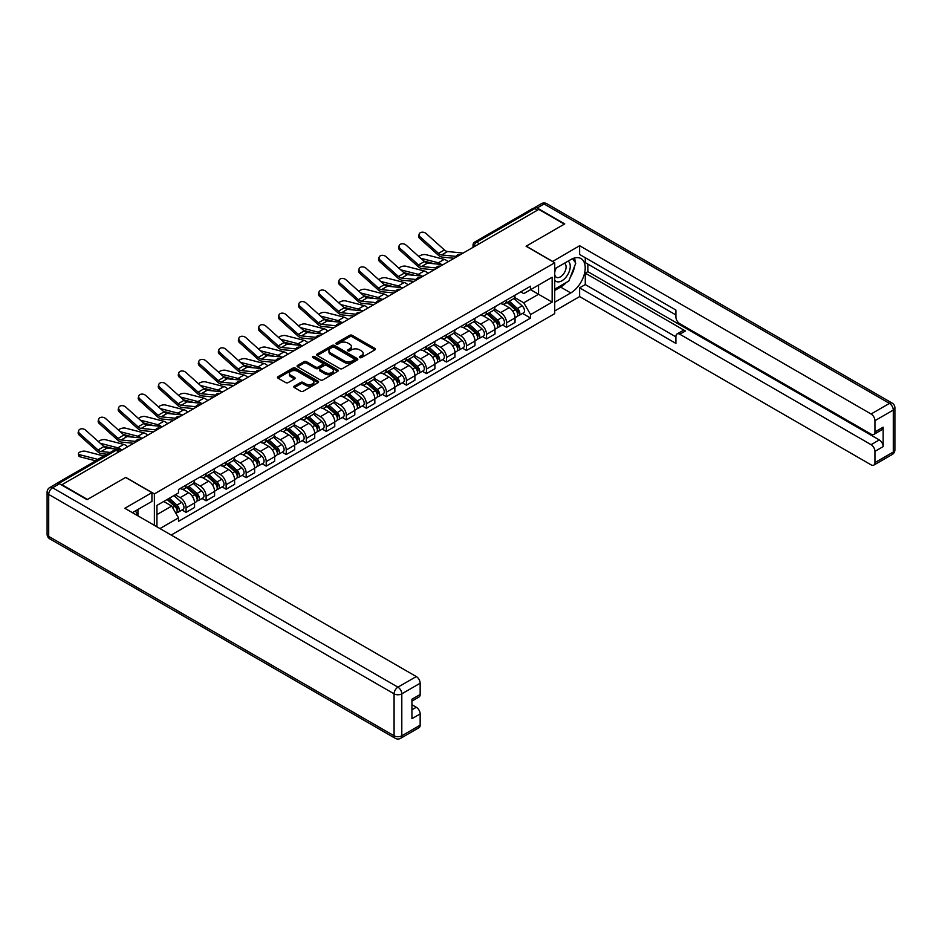<?xml version="1.0" encoding="UTF-8"?>
<svg xmlns="http://www.w3.org/2000/svg" width="942" height="942" viewBox="0 0 942 942"><rect width="100%" height="100%" fill="white"/><g stroke="black" fill="none" stroke-linecap="round" stroke-linejoin="round"><path stroke-width="1.41" d="M359.714 357.607A1.248 0.718 0 0 0 361.481 357.607L374.869 349.871A1.778 1.024 0 0 0 375.387 349.141A1.778 1.024 0 0 0 374.869 348.41L352.178 335.317A1.778 1.024 0 0 0 349.659 335.317L336.27 343.053A1.248 0.718 0 0 0 338.037 344.065L339.768 343.065A5.699 3.297 0 0 1 347.833 343.065L349.729 344.16A5.699 3.297 0 0 1 351.401 346.491A5.699 3.297 0 0 1 349.729 348.811L347.998 349.812A1.248 0.718 0 0 0 349.753 350.836L351.496 349.835A5.699 3.297 0 0 1 359.561 349.835L361.445 350.93A5.699 3.297 0 0 1 363.117 353.25A5.699 3.297 0 0 1 361.445 355.581L359.714 356.582A1.248 0.718 0 0 0 359.714 357.607L359.714 356.582M294.34 386.102A1.778 1.024 0 0 0 293.81 386.832A1.778 1.024 0 0 0 294.34 387.562L300.698 391.236A1.778 1.024 0 0 0 303.218 391.236L318.09 382.652A1.778 1.024 0 0 0 318.62 381.922A1.778 1.024 0 0 0 318.09 381.192L295.411 368.098A1.778 1.024 0 0 0 292.891 368.098L278.02 376.682A1.778 1.024 0 0 0 277.49 377.412A1.778 1.024 0 0 0 278.02 378.142L285.697 382.582A1.778 1.024 0 0 0 288.217 382.582L294.587 378.908A1.778 1.024 0 0 0 295.105 378.178A1.778 1.024 0 0 0 294.587 377.448L290.772 375.246A4.769 2.755 0 0 1 289.382 373.303A4.769 2.755 0 0 1 292.326 370.759A4.769 2.755 0 0 1 297.519 371.348L312.45 379.979A4.769 2.755 0 0 1 313.851 381.922A4.769 2.755 0 0 1 310.907 384.466A4.769 2.755 0 0 1 305.714 383.865L303.218 382.428A1.778 1.024 0 0 0 300.698 382.428L294.34 386.102L294.34 387.562M154.37 493.902L125.733 477.37L87.476 499.46L61.925 484.718L538.8 209.395L564.34 224.149L526.083 246.239L554.72 262.771L154.37 493.902L154.37 525.342M339.897 368.605A1.778 1.024 0 0 0 342.417 368.605L357.289 360.021A1.778 1.024 0 0 0 357.807 359.291A1.778 1.024 0 0 0 357.289 358.561L334.598 345.467A1.778 1.024 0 0 0 332.079 345.467L317.207 354.051A1.778 1.024 0 0 0 316.689 354.781A1.778 1.024 0 0 0 317.207 355.511L339.897 368.605M313.356 357.866A1.248 0.718 0 0 1 314.628 358.042L314.628 356.559L337.695 369.876A1.778 1.024 0 0 1 338.213 370.606A1.778 1.024 0 0 1 337.695 371.336L322.823 379.92A1.778 1.024 0 0 1 320.292 379.92L297.613 366.827L303.972 363.176L303.972 361.693L297.613 365.366A1.778 1.024 0 0 0 297.095 366.097A1.778 1.024 0 0 0 297.613 366.827L297.613 365.366M303.972 363.176A1.778 1.024 0 0 1 306.491 363.176L306.491 361.693A1.778 1.024 0 0 0 303.972 361.693M306.491 361.693L315.7 367.003A1.778 1.024 0 0 0 318.219 367.003L322.435 364.566A1.778 1.024 0 0 0 322.965 363.836A1.778 1.024 0 0 0 322.435 363.117L312.862 357.583A1.248 0.718 0 0 1 314.628 356.559M171.185 535.044L554.72 313.627L554.72 262.771M56.626 483.552A3.627 2.096 -120 0 0 56.12 483.717A3.627 2.096 -120 0 0 55.731 484.07M479.348 243.719L476.652 242.165A3.627 2.096 60 0 0 474.839 241.976L532.995 208.394A3.627 2.096 60 0 1 534.809 208.582L476.652 242.165A3.627 2.096 120 0 0 474.085 246.604L474.085 246.757M537.505 210.137L534.809 208.582M506.56 300.051A8.348 4.828 60 0 1 504.841 303.807L513.308 298.908A8.348 4.828 -120 0 0 515.038 295.164M494.538 309.047L500.661 312.579A8.348 4.828 60 0 1 506.572 322.812L515.038 317.925A8.348 4.828 -120 0 0 509.139 307.693L503.063 304.184M515.038 317.925L515.038 322.447L506.572 327.333L502.498 324.99M504.841 303.807A8.348 4.828 60 0 1 500.72 303.43M506.572 322.812L506.572 327.333M486.531 311.614A8.348 4.828 60 0 1 484.812 315.37L493.278 310.471A8.348 4.828 -120 0 0 495.009 306.727M482.469 336.553L486.531 338.896L495.009 334.01L495.009 329.488A8.348 4.828 -120 0 0 489.11 319.256L483.034 315.758M484.812 315.37A8.348 4.828 60 0 1 480.691 314.993M474.509 320.61L480.632 324.142A8.348 4.828 60 0 1 486.531 334.375L486.531 338.896M466.502 323.188A8.348 4.828 60 0 1 464.771 326.933L473.249 322.046A8.348 4.828 -120 0 0 474.98 318.29M462.44 348.116L466.502 350.459L474.98 345.573L474.98 341.051A8.348 4.828 -120 0 0 469.069 330.819L463.005 327.321M464.771 326.933A8.348 4.828 60 0 1 460.662 326.556M454.48 332.173L460.603 335.717A8.348 4.828 60 0 1 466.502 345.938L466.502 350.459M446.473 334.751A8.348 4.828 60 0 1 444.742 338.496L453.22 333.609A8.348 4.828 -120 0 0 454.951 329.853M442.41 359.679L446.473 362.034L454.951 357.136L454.951 352.614A8.348 4.828 -120 0 0 449.04 342.382L442.976 338.885M444.742 338.496A8.348 4.828 60 0 1 440.632 338.119M434.45 343.748L440.573 347.28A8.348 4.828 60 0 1 446.473 357.501L446.473 362.034M426.443 346.315A8.348 4.828 60 0 1 424.712 350.059L433.19 345.172A8.348 4.828 -120 0 0 434.921 341.416M422.381 371.242L426.443 373.597L434.921 368.699L434.921 364.177A8.348 4.828 -120 0 0 429.01 353.945L422.946 350.448M424.712 350.059A8.348 4.828 60 0 1 420.603 349.682M414.421 355.311L420.544 358.843A8.348 4.828 60 0 1 426.443 369.076L426.443 373.597M406.414 357.878A8.348 4.828 60 0 1 404.683 361.622L413.161 356.735A8.348 4.828 -120 0 0 414.892 352.979M402.352 382.817L406.414 385.16L414.892 380.262L414.892 375.74A8.348 4.828 -120 0 0 408.981 365.508L402.917 362.011M404.683 361.622A8.348 4.828 60 0 1 400.574 361.245M394.392 366.874L400.503 370.406A8.348 4.828 60 0 1 406.414 380.639L406.414 385.16M386.385 369.441A8.348 4.828 60 0 1 384.654 373.185L393.132 368.298A8.348 4.828 -120 0 0 394.863 364.554M382.322 394.38L386.385 396.723L394.863 391.825L394.863 387.303A8.348 4.828 -120 0 0 388.952 377.071L382.888 373.574M384.654 373.185A8.348 4.828 60 0 1 380.544 372.808M374.363 378.437L380.474 381.969A8.348 4.828 60 0 1 386.385 392.202L386.385 396.723M366.356 381.004A8.348 4.828 60 0 1 364.625 384.76L373.103 379.862A8.348 4.828 -120 0 0 374.834 376.117M362.293 405.943L366.356 408.286L374.834 403.388L374.834 398.866A8.348 4.828 -120 0 0 368.923 388.646L362.858 385.137M364.625 384.76A8.348 4.828 60 0 1 360.515 384.383M354.333 390L360.445 393.532A8.348 4.828 60 0 1 366.356 403.765L366.356 408.286M346.326 392.567A8.348 4.828 60 0 1 344.595 396.323L353.073 391.425A8.348 4.828 -120 0 0 354.804 387.68M342.264 417.506L346.326 419.849L354.804 414.963L354.804 410.441A8.348 4.828 -120 0 0 348.893 400.209L342.829 396.7M344.595 396.323A8.348 4.828 60 0 1 340.486 395.946M334.292 401.563L340.415 405.095A8.348 4.828 60 0 1 346.326 415.328L346.326 419.849M326.297 404.13A8.348 4.828 60 0 1 324.566 407.886L333.044 402.988A8.348 4.828 -120 0 0 334.763 399.243M322.235 429.069L326.297 431.412L334.763 426.526L334.763 422.004A8.348 4.828 -120 0 0 328.864 411.772L322.8 408.263M324.566 407.886A8.348 4.828 60 0 1 320.457 407.509M314.263 413.126L320.386 416.658A8.348 4.828 60 0 1 326.297 426.891L326.297 431.412M306.268 415.693A8.348 4.828 60 0 1 304.537 419.449L313.003 414.551A8.348 4.828 -120 0 0 314.734 410.806M302.205 440.632L306.268 442.976L314.734 438.089L314.734 433.567A8.348 4.828 -120 0 0 308.835 423.335L302.771 419.838M304.537 419.449A8.348 4.828 60 0 1 300.427 419.072M294.234 424.689L300.357 428.221A8.348 4.828 60 0 1 306.268 438.454L306.268 442.976M286.238 427.268A8.348 4.828 60 0 1 284.508 431.012L292.974 426.125A8.348 4.828 -120 0 0 294.705 422.369M282.176 452.195L286.238 454.539L294.705 449.652L294.705 445.13A8.348 4.828 -120 0 0 288.805 434.898L282.741 431.401M284.508 431.012A8.348 4.828 60 0 1 280.386 430.635M274.204 436.252L280.327 439.796A8.348 4.828 60 0 1 286.238 450.017L286.238 454.539M266.197 438.831A8.348 4.828 60 0 1 264.478 442.575L272.945 437.689A8.348 4.828 -120 0 0 274.675 433.932M262.135 463.758L266.209 466.113L274.675 461.215L274.675 456.693A8.348 4.828 -120 0 0 268.776 446.461L262.7 442.964M264.478 442.575A8.348 4.828 60 0 1 260.357 442.198M254.175 447.827L260.298 451.359A8.348 4.828 60 0 1 266.209 461.58L266.209 466.113M246.168 450.394A8.348 4.828 60 0 1 244.449 454.138L252.915 449.252A8.348 4.828 -120 0 0 254.646 445.495M242.106 475.321L246.168 477.676L254.646 472.778L254.646 468.256A8.348 4.828 -120 0 0 248.747 458.024L242.671 454.527M244.449 454.138A8.348 4.828 60 0 1 240.328 453.761M234.146 459.39L240.269 462.922A8.348 4.828 60 0 1 246.168 473.155L246.168 477.676M226.139 461.957A8.348 4.828 60 0 1 224.408 465.701L232.886 460.815A8.348 4.828 -120 0 0 234.617 457.058M222.076 486.896L226.139 489.239L234.617 484.341L234.617 479.819A8.348 4.828 -120 0 0 228.706 469.587L222.642 466.09M224.408 465.701A8.348 4.828 60 0 1 220.298 465.324M214.117 470.953L220.24 474.485A8.348 4.828 60 0 1 226.139 484.718L226.139 489.239M206.11 473.52A8.348 4.828 60 0 1 204.379 477.264L212.857 472.378A8.348 4.828 -120 0 0 214.588 468.633M202.047 498.459L206.11 500.803L214.588 495.904L214.588 491.383A8.348 4.828 -120 0 0 208.677 481.162L202.612 477.653M204.379 477.264A8.348 4.828 60 0 1 200.269 476.887M194.087 482.516L200.21 486.048A8.348 4.828 60 0 1 206.11 496.281L206.11 500.803M186.08 485.083A8.348 4.828 60 0 1 184.349 488.839L192.827 483.941A8.348 4.828 -120 0 0 194.558 480.196M182.018 510.022L186.08 512.366L194.558 507.467L194.558 502.946A8.348 4.828 -120 0 0 188.647 492.725L182.583 489.216M184.349 488.839A8.348 4.828 60 0 1 180.24 488.462M175.294 494.797L180.181 497.612A8.348 4.828 60 0 1 186.08 507.844L186.08 512.366M520.749 291.867L523.776 293.61L552.153 277.219L538.541 285.085L538.541 294.269L523.776 302.794L514.567 297.484M156.937 526.825L156.937 505.395L178.509 492.937L178.509 489.463L530.582 286.191L530.582 289.677L552.153 302.135L530.582 314.581L523.776 302.794M552.153 277.219L552.153 302.135M156.937 514.591L171.703 506.066L178.509 517.853L178.509 521.338L530.582 318.066L530.582 314.581M178.509 517.853L159.952 528.568M171.703 506.066L163.743 501.462M522.539 313.427L530.582 318.066M360.209 357.783L361.445 357.065A5.699 3.297 0 0 0 363.117 354.734L363.117 353.25M351.401 346.491L351.401 347.975A5.699 3.297 0 0 1 349.729 350.294L348.493 351.013M374.869 348.41L374.869 349.871L352.178 336.8A1.778 1.024 0 0 0 349.659 336.8L336.765 344.242M357.265 360.032L334.598 346.95A1.778 1.024 0 0 0 332.079 346.95L317.23 355.523M354.133 359.797A1.248 0.718 0 0 0 354.133 358.784L334.222 347.292A1.248 0.718 0 0 0 332.455 347.292L330.63 348.34A5.699 3.297 0 0 0 328.958 350.671A5.699 3.297 0 0 0 330.63 353.003L344.242 360.857A5.699 3.297 0 0 0 352.308 360.857L354.133 359.797L354.133 361.281A1.248 0.718 0 0 0 354.498 360.774L354.498 359.291M328.958 350.671L328.958 352.155A5.699 3.297 0 0 0 330.63 354.486L330.63 353.003M354.133 361.281L352.308 362.34A5.699 3.297 0 0 1 344.242 362.34L330.63 354.486M306.491 363.176L315.7 368.487A1.778 1.024 0 0 0 318.219 368.487L322.435 366.049A1.778 1.024 0 0 0 322.965 365.319L322.965 363.836M314.628 358.042L337.672 371.348M325.249 372.514A4.769 2.755 0 0 0 330.442 373.114A4.769 2.755 0 0 0 333.386 370.571A4.769 2.755 0 0 0 331.984 368.628L326.721 365.59A1.778 1.024 0 0 0 324.201 365.59L319.986 368.028A1.778 1.024 0 0 0 319.456 368.758A1.778 1.024 0 0 0 319.986 369.476L325.249 372.514L325.249 373.998A4.769 2.755 0 0 0 330.442 374.598A4.769 2.755 0 0 0 333.386 372.055L333.386 370.571M319.456 368.758L319.456 370.23A1.778 1.024 0 0 0 319.986 370.96L319.986 369.476M325.249 373.998L319.986 370.96M313.851 381.922L313.851 383.406A4.769 2.755 0 0 1 310.907 385.949A4.769 2.755 0 0 1 305.714 385.349L303.218 383.912A1.778 1.024 0 0 0 300.698 383.912L294.363 387.574M289.382 373.303L289.382 374.786A4.769 2.755 0 0 0 290.772 376.729L290.772 375.246M294.563 378.92L290.772 376.729M318.066 382.664L295.411 369.582A1.778 1.024 0 0 0 292.891 369.582L278.043 378.154M448.098 261.758A9.079 5.24 -120 0 0 444.247 259.38L425.949 254.67A4.18 1.684 -11.9 0 0 421.91 254.917A4.18 1.684 -11.9 0 0 419.002 256.695M507.149 302.476L515.309 309.753A4.545 2.626 60 0 1 516.734 316.771L515.038 317.748M507.361 302.665L511.2 304.878M507.973 301.993L517.052 310.095A2.178 1.26 60 0 1 517.735 313.474A2.178 1.26 60 0 1 517.535 313.545M509.328 301.216L517.488 308.493A4.545 2.626 60 0 1 518.912 315.511A4.545 2.626 60 0 1 517.547 315.664M513.885 298.484L522.115 305.82A4.545 2.626 60 0 1 523.54 312.85L518.912 315.511M434.439 263.784L423.888 261.075M441.421 264.466A9.079 5.24 -120 0 0 438.336 262.783L420.756 258.273M463.134 253.068L447.521 251.538A6.724 3.874 60 0 1 444.436 249.971L426.137 233.557A4.18 2.967 15.6 0 0 422.028 232.203A4.18 2.967 15.6 0 0 419.166 234.134A4.18 2.967 15.6 0 0 420.238 236.96L419.791 238.561A4.18 2.967 -164.4 0 1 418.719 235.735L419.166 234.134M456.034 256.365L441.621 254.952A6.724 3.874 60 0 1 438.525 253.386L420.238 236.96M454.15 258.261L442.257 257.095A9.079 5.24 60 0 1 438.089 254.988L419.791 238.561M428.068 273.321A9.079 5.24 -120 0 0 424.218 270.943L405.92 266.233A4.18 1.684 -11.9 0 0 401.881 266.48A4.18 1.684 -11.9 0 0 398.972 268.258M487.12 314.039L495.28 321.316A4.545 2.626 60 0 1 496.705 328.334L495.009 329.311M487.332 314.228L491.171 316.441M487.944 313.556L497.023 321.669A2.178 1.26 60 0 1 497.706 325.037A2.178 1.26 60 0 1 497.506 325.108M489.298 312.779L497.458 320.056A4.545 2.626 60 0 1 498.883 327.074A4.545 2.626 60 0 1 497.517 327.227M493.843 310.048L502.086 317.395A4.545 2.626 60 0 1 503.511 324.413L498.883 327.074M414.409 275.347L403.859 272.638M421.392 276.03A9.079 5.24 -120 0 0 418.307 274.358L400.727 269.836M408.039 284.884A9.079 5.24 -120 0 0 404.189 282.506L385.89 277.808A4.18 1.684 -11.9 0 0 381.851 278.055A4.18 1.684 -11.9 0 0 378.943 279.821M467.091 325.602L475.251 332.879A4.545 2.626 60 0 1 476.676 339.897L474.98 340.886M467.303 325.791L471.141 328.016M467.903 325.12L476.993 333.233A2.178 1.26 60 0 1 477.676 336.6A2.178 1.26 60 0 1 477.476 336.683M469.269 324.342L477.429 331.619A4.545 2.626 60 0 1 478.854 338.637A4.545 2.626 60 0 1 477.488 338.79M473.814 321.611L482.057 328.958A4.545 2.626 60 0 1 483.482 335.976L478.854 338.637M394.38 286.91L383.83 284.201M401.363 287.604A9.079 5.24 -120 0 0 398.278 285.921L380.698 281.399M552.53 261.511L579.624 245.721L871.091 413.997L889.448 403.388L544.064 203.978L537.128 207.982L564.729 223.925L526.213 246.156L552.53 261.358M554.72 268.847L570.77 259.58A20.43 11.799 120 0 1 580.978 258.567A20.43 11.799 120 0 1 584.111 274.934A20.43 11.799 120 0 1 570.77 292.938L554.72 302.205M554.72 310.954L579.624 296.577L579.624 287.828L675.92 343.418L675.92 336.459A5.452 3.144 -120 0 1 677.051 333.963A5.452 3.144 -120 0 1 679.783 334.233L871.091 444.683L879.31 439.938A5.452 3.144 60 0 1 883.16 446.614L883.16 427.185A5.452 3.144 60 0 1 882.03 429.682L873.811 434.427A5.452 3.144 -120 0 0 874.941 431.931L874.941 420.662A5.452 3.144 -120 0 0 871.091 413.997M587.843 264.101L587.843 271.661L585.276 273.145L585.276 284.566L579.624 287.828M585.276 257.731L585.276 262.618L675.92 314.958M873.811 434.427A5.452 3.144 -120 0 1 871.091 434.156L679.783 323.707A5.452 3.144 -120 0 1 675.92 317.03L675.92 310.059L579.624 254.47L579.624 245.721M579.624 296.577L871.091 464.842A5.452 3.144 -120 0 0 873.811 465.113A5.452 3.144 -120 0 0 874.941 462.628L874.941 451.359A5.452 3.144 -120 0 0 871.091 444.683M537.128 207.982A5.452 3.144 -120 0 0 534.397 207.711A5.452 3.144 -120 0 0 533.82 208.241M585.276 273.145L685.423 330.972L679.783 334.233M587.843 271.661L879.31 439.938M585.276 284.566L675.92 336.895M677.051 333.963L682.703 330.701A5.452 3.144 60 0 1 685.423 330.972M554.72 290.489L560.62 287.086A20.43 11.799 120 0 0 566.283 282.482M570.334 277.136A20.43 11.799 120 0 0 574.738 265.797M575.067 262.147A20.43 11.799 120 0 0 574.561 257.978M59.476 483.752L52.552 487.756A5.452 3.144 -120 0 0 49.82 487.485L56.756 483.482A5.452 3.144 60 0 1 59.476 483.752L87.088 499.684L125.604 477.453L151.933 492.642L151.933 501.391L133.693 511.918A20.43 11.799 120 0 0 132.469 512.695M151.933 492.642L124.839 508.291L416.305 676.568A5.452 3.144 60 0 1 420.156 683.233L420.156 694.501A5.452 3.144 60 0 1 419.025 696.998L411.937 701.095M137.932 514.391L137.932 509.469M411.937 709.773L416.305 707.254A5.452 3.144 60 0 1 420.156 713.93L420.156 725.199A5.452 3.144 60 0 1 419.025 727.683L400.668 738.293A5.452 3.144 -120 0 0 401.798 735.796L420.156 725.199M420.156 694.501L411.937 699.247L411.937 718.675L420.156 713.93M416.305 707.254L411.937 704.734M554.72 280.186A11.799 6.818 120 0 0 564.105 279.173A11.799 6.818 120 0 0 570.251 266.327A11.799 6.818 120 0 0 568.108 261.111M555.709 268.27A11.799 6.818 120 0 0 554.72 270.401M554.72 274.346A8.078 4.663 120 0 0 556.345 277.266A8.078 4.663 120 0 0 562.574 275.099A8.078 4.663 120 0 0 566.095 266.963A8.078 4.663 120 0 0 564.423 263.265A8.078 4.663 120 0 0 564.399 263.254M556.369 267.893A8.078 4.663 120 0 0 554.72 272.733M572.618 258.65L575.774 263.136L568.838 281.01L554.979 289.006M135.471 510.894L138.439 516.145M443.105 264.631L427.491 263.101A6.724 3.874 60 0 1 424.406 261.535L406.108 245.12A4.18 2.967 15.6 0 0 401.998 243.766A4.18 2.967 15.6 0 0 399.137 245.697A4.18 2.967 15.6 0 0 400.209 248.523L399.761 250.125A4.18 2.967 -164.4 0 1 398.69 247.299L399.137 245.697M436.005 267.928L421.592 266.515A6.724 3.874 60 0 1 418.495 264.949L400.209 248.523M434.109 269.824L422.228 268.658A9.079 5.24 60 0 1 418.048 266.551L399.761 250.125M423.076 276.206L407.462 274.664A6.724 3.874 60 0 1 404.377 273.098L386.079 256.683A4.18 2.967 15.6 0 0 381.969 255.329A4.18 2.967 15.6 0 0 379.108 257.272A4.18 2.967 15.6 0 0 380.179 260.098L379.732 261.688A4.18 2.967 -164.4 0 1 378.66 258.862L379.108 257.272M415.975 279.491L401.563 278.078A6.724 3.874 60 0 1 398.466 276.512L380.179 260.098M414.08 281.399L402.199 280.221A9.079 5.24 60 0 1 398.019 278.114L379.732 261.688M388.01 296.447A9.079 5.24 -120 0 0 384.159 294.069L365.861 289.371A4.18 1.684 -11.9 0 0 361.822 289.618A4.18 1.684 -11.9 0 0 358.914 291.384M447.05 337.165L455.222 344.442A4.545 2.626 60 0 1 456.646 351.472L454.951 352.449M447.273 337.354L451.112 339.579M447.874 336.694L456.964 344.796A2.178 1.26 60 0 1 457.647 348.163A2.178 1.26 60 0 1 457.447 348.246M449.24 335.905L457.4 343.182A4.545 2.626 60 0 1 458.825 350.212A4.545 2.626 60 0 1 457.459 350.353M453.785 333.174L462.027 340.521A4.545 2.626 60 0 1 463.452 347.539L458.825 350.212M374.351 298.473L363.789 295.764M381.333 299.167A9.079 5.24 -120 0 0 378.248 297.484L360.668 292.962M367.981 308.01A9.079 5.24 -120 0 0 364.13 305.632L345.832 300.934A4.18 1.684 -11.9 0 0 341.793 301.181A4.18 1.684 -11.9 0 0 338.885 302.947M427.02 348.728L435.192 356.017A4.545 2.626 60 0 1 436.617 363.035L434.921 364.012M427.244 348.917L431.083 351.142M427.845 348.257L436.935 356.359A2.178 1.26 60 0 1 437.618 359.726A2.178 1.26 60 0 1 437.418 359.809M429.211 347.468L437.371 354.757A4.545 2.626 60 0 1 438.795 361.775A4.545 2.626 60 0 1 437.429 361.916M433.756 344.737L441.986 352.084A4.545 2.626 60 0 1 443.411 359.102L438.795 361.775M354.322 310.048L343.759 307.327M361.304 310.73A9.079 5.24 -120 0 0 358.219 309.047L340.639 304.525M347.951 319.573A9.079 5.24 -120 0 0 344.101 317.195L325.802 312.497A4.18 1.684 -11.9 0 0 321.764 312.744A4.18 1.684 -11.9 0 0 318.855 314.51M406.991 360.291L415.151 367.58A4.545 2.626 60 0 1 416.576 374.598L414.892 375.575M407.215 360.492L411.053 362.705M407.815 359.82L416.906 367.922A2.178 1.26 60 0 1 417.589 371.289A2.178 1.26 60 0 1 417.388 371.372M409.181 359.032L417.341 366.32A4.545 2.626 60 0 1 418.766 373.338A4.545 2.626 60 0 1 417.388 373.479M413.726 356.3L421.957 363.647A4.545 2.626 60 0 1 423.382 370.665L418.766 373.338M334.292 321.611L323.73 318.891M341.275 322.294A9.079 5.24 -120 0 0 338.19 320.61L320.61 316.088M403.046 287.769L387.433 286.227A6.724 3.874 60 0 1 384.348 284.672L366.049 268.246A4.18 2.967 15.6 0 0 361.94 266.904A4.18 2.967 15.6 0 0 359.079 268.835A4.18 2.967 15.6 0 0 360.15 271.661L359.703 273.262A4.18 2.967 -164.4 0 1 358.631 270.436L359.079 268.835M395.946 291.054L381.534 289.641A6.724 3.874 60 0 1 378.437 288.075L360.15 271.661M394.05 292.962L382.169 291.796A9.079 5.24 60 0 1 377.989 289.677L359.703 273.262M383.017 299.332L367.404 297.802A6.724 3.874 60 0 1 364.318 296.235L346.02 279.809A4.18 2.967 15.6 0 0 341.911 278.467A4.18 2.967 15.6 0 0 339.049 280.398A4.18 2.967 15.6 0 0 340.109 283.224L339.673 284.825A4.18 2.967 -164.4 0 1 338.602 281.999L339.049 280.398M375.917 302.618L361.504 301.204A6.724 3.874 60 0 1 358.407 299.638L340.109 283.224M374.021 304.525L362.14 303.359A9.079 5.24 60 0 1 357.96 301.24L339.673 284.825M362.988 310.895L347.374 309.365A6.724 3.874 60 0 1 344.289 307.798L325.991 291.372A4.18 2.967 15.6 0 0 321.881 290.03A4.18 2.967 15.6 0 0 319.02 291.961A4.18 2.967 15.6 0 0 320.08 294.787L319.644 296.389A4.18 2.967 -164.4 0 1 318.573 293.563L319.02 291.961M355.888 314.181L341.463 312.768A6.724 3.874 60 0 1 338.378 311.201L320.08 294.787M353.992 316.088L342.111 314.922A9.079 5.24 60 0 1 337.931 312.803L319.644 296.389M327.922 331.137A9.079 5.24 -120 0 0 324.06 328.77L305.773 324.06A4.18 1.684 -11.9 0 0 301.734 324.307A4.18 1.684 -11.9 0 0 298.826 326.073M386.962 371.855L395.122 379.143A4.545 2.626 60 0 1 396.547 386.161L394.863 387.138M387.186 372.055L391.024 374.268M387.786 371.383L396.865 379.485A2.178 1.26 60 0 1 397.559 382.852A2.178 1.26 60 0 1 397.359 382.935M389.152 370.595L397.312 377.883A4.545 2.626 60 0 1 398.737 384.901A4.545 2.626 60 0 1 397.359 385.043M393.697 367.863L401.928 375.21A4.545 2.626 60 0 1 403.353 382.228L398.737 384.901M314.263 333.174L303.701 330.454M321.246 333.857A9.079 5.24 -120 0 0 318.16 332.173L300.58 327.651M342.959 322.458L327.345 320.928A6.724 3.874 60 0 1 324.26 319.362L305.962 302.935A4.18 2.967 15.6 0 0 301.852 301.593A4.18 2.967 15.6 0 0 298.979 303.524A4.18 2.967 15.6 0 0 300.051 306.35L299.603 307.952A4.18 2.967 -164.4 0 1 298.543 305.126L298.979 303.524M335.858 325.755L321.434 324.331A6.724 3.874 60 0 1 318.349 322.765L300.051 306.35M333.963 327.651L322.082 326.485A9.079 5.24 60 0 1 317.901 324.366L299.603 307.952M307.893 342.711A9.079 5.24 -120 0 0 304.03 340.333L285.744 335.623A4.18 1.684 -11.9 0 0 281.693 335.87A4.18 1.684 -11.9 0 0 278.797 337.636M366.933 383.418L375.093 390.706A4.545 2.626 60 0 1 376.517 397.724L374.822 398.702M367.144 383.618L370.995 385.831M367.757 382.947L376.835 391.048A2.178 1.26 60 0 1 377.518 394.415A2.178 1.26 60 0 1 377.33 394.498M369.111 382.158L377.283 389.446A4.545 2.626 60 0 1 378.708 396.464A4.545 2.626 60 0 1 377.33 396.606M373.668 379.426L381.899 386.773A4.545 2.626 60 0 1 383.323 393.791L378.708 396.464M294.222 344.737L283.672 342.017M301.216 345.42A9.079 5.24 -120 0 0 298.131 343.736L280.551 339.214M322.929 334.021L307.316 332.491A6.724 3.874 60 0 1 304.219 330.925L285.932 314.51A4.18 2.967 15.6 0 0 281.823 313.156A4.18 2.967 15.6 0 0 278.95 315.087A4.18 2.967 15.6 0 0 280.021 317.913L279.574 319.515A4.18 2.967 -164.4 0 1 278.514 316.689L278.95 315.087M315.829 337.318L301.405 335.894A6.724 3.874 60 0 1 298.32 334.339L280.021 317.913M313.933 339.214L302.052 338.048A9.079 5.24 60 0 1 297.872 335.929L279.574 319.515M287.852 354.274A9.079 5.24 -120 0 0 284.001 351.896L265.715 347.186A4.18 1.684 -11.9 0 0 261.664 347.433A4.18 1.684 -11.9 0 0 258.767 349.211M346.903 394.981L355.063 402.269A4.545 2.626 60 0 1 356.488 409.287L354.793 410.265M347.115 395.181L350.966 397.394M347.728 394.51L356.806 402.611A2.178 1.26 60 0 1 357.489 405.99A2.178 1.26 60 0 1 357.289 406.061M349.082 393.721L357.253 401.009A4.545 2.626 60 0 1 358.678 408.027A4.545 2.626 60 0 1 357.301 408.18M353.639 390.989L361.869 398.336A4.545 2.626 60 0 1 363.294 405.354L358.678 408.027M274.193 356.3L263.642 353.591M281.187 356.983A9.079 5.24 -120 0 0 278.102 355.299L260.522 350.777M302.9 345.584L287.286 344.054A6.724 3.874 60 0 1 284.19 342.488L265.903 326.073A4.18 2.967 15.6 0 0 261.794 324.719A4.18 2.967 15.6 0 0 258.92 326.65A4.18 2.967 15.6 0 0 259.992 329.476L259.545 331.078A4.18 2.967 -164.4 0 1 258.473 328.252L258.92 326.65M295.8 348.881L281.375 347.468A6.724 3.874 60 0 1 278.29 345.902L259.992 329.476M293.904 350.777L282.023 349.612A9.079 5.24 60 0 1 277.843 347.504L259.545 331.078M267.822 365.837A9.079 5.24 -120 0 0 263.972 363.459L245.685 358.749A4.18 1.684 -11.9 0 0 241.635 358.996A4.18 1.684 -11.9 0 0 238.738 360.774M326.874 406.555L335.034 413.832A4.545 2.626 60 0 1 336.459 420.85L334.763 421.828M327.086 406.744L330.936 408.958M327.698 406.073L336.777 414.174A2.178 1.26 60 0 1 337.46 417.553A2.178 1.26 60 0 1 337.26 417.624M329.052 405.296L337.212 412.572A4.545 2.626 60 0 1 338.649 419.59A4.545 2.626 60 0 1 337.271 419.743M333.609 402.564L341.84 409.9A4.545 2.626 60 0 1 343.265 416.929L338.649 419.59M254.163 367.863L243.613 365.155M261.158 368.546A9.079 5.24 -120 0 0 258.073 366.862L240.493 362.352M282.871 357.148L267.257 355.617A6.724 3.874 60 0 1 264.16 354.051L245.874 337.636A4.18 2.967 15.6 0 0 241.764 336.282A4.18 2.967 15.6 0 0 238.891 338.213A4.18 2.967 15.6 0 0 239.963 341.039L239.515 342.641A4.18 2.967 -164.4 0 1 238.444 339.815L238.891 338.213M275.77 360.445L261.346 359.032A6.724 3.874 60 0 1 258.261 357.465L239.963 341.039M273.875 362.34L261.982 361.175A9.079 5.24 60 0 1 257.814 359.067L239.515 342.641M247.793 377.401A9.079 5.24 -120 0 0 243.943 375.022L225.656 370.312A4.18 1.684 -11.9 0 0 221.605 370.559A4.18 1.684 -11.9 0 0 218.709 372.337M306.845 418.118L315.005 425.395A4.545 2.626 60 0 1 316.43 432.413L314.734 433.391M307.057 418.307L310.907 420.521M307.669 417.636L316.748 425.749A2.178 1.26 60 0 1 317.43 429.116A2.178 1.26 60 0 1 317.23 429.187M309.023 416.859L317.183 424.135A4.545 2.626 60 0 1 318.608 431.153A4.545 2.626 60 0 1 317.242 431.306M313.58 414.127L321.811 421.474A4.545 2.626 60 0 1 323.236 428.492L318.608 431.153M234.134 379.426L223.584 376.718M241.128 380.109A9.079 5.24 -120 0 0 238.043 378.437L220.463 373.915M262.842 368.711L247.228 367.18A6.724 3.874 60 0 1 244.131 365.614L225.845 349.199A4.18 2.967 15.6 0 0 221.735 347.845A4.18 2.967 15.6 0 0 218.862 349.776A4.18 2.967 15.6 0 0 219.933 352.602L219.486 354.204A4.18 2.967 -164.4 0 1 218.414 351.378L218.862 349.776M255.729 372.008L241.317 370.595A6.724 3.874 60 0 1 238.232 369.028L219.933 352.602M253.845 373.903L241.953 372.738A9.079 5.24 60 0 1 237.784 370.63L219.486 354.204M227.764 388.964A9.079 5.24 -120 0 0 223.913 386.585L205.615 381.887A4.18 1.684 -11.9 0 0 201.576 382.134A4.18 1.684 -11.9 0 0 198.668 383.9M286.815 429.682L294.976 436.958A4.545 2.626 60 0 1 296.4 443.976L294.705 444.965M287.027 429.87L290.866 432.095M287.64 429.199L296.718 437.312A2.178 1.26 60 0 1 297.401 440.679A2.178 1.26 60 0 1 297.201 440.762M288.994 428.422L297.154 435.699A4.545 2.626 60 0 1 298.579 442.716A4.545 2.626 60 0 1 297.213 442.87M293.551 425.69L301.781 433.037A4.545 2.626 60 0 1 303.206 440.055L298.579 442.716M214.105 390.989L203.554 388.281M221.099 391.684A9.079 5.24 -120 0 0 218.002 390L200.434 385.478M242.812 380.285L227.199 378.743A6.724 3.874 60 0 1 224.102 377.177L205.815 360.762A4.18 2.967 15.6 0 0 201.706 359.408A4.18 2.967 15.6 0 0 198.833 361.351A4.18 2.967 15.6 0 0 199.904 364.177L199.457 365.767A4.18 2.967 -164.4 0 1 198.385 362.941L198.833 361.351M235.7 383.571L221.288 382.158A6.724 3.874 60 0 1 218.203 380.592L199.904 364.177M233.816 385.478L221.923 384.301A9.079 5.24 60 0 1 217.755 382.193L199.457 365.767M207.735 400.527A9.079 5.24 -120 0 0 203.884 398.148L185.586 393.45A4.18 1.684 -11.9 0 0 181.547 393.697A4.18 1.684 -11.9 0 0 178.639 395.463M266.786 441.245L274.946 448.522A4.545 2.626 60 0 1 276.371 455.551L274.675 456.529M266.998 441.433L270.837 443.658M267.61 440.774L276.689 448.875A2.178 1.26 60 0 1 277.372 452.242A2.178 1.26 60 0 1 277.172 452.325M268.965 439.985L277.125 447.262A4.545 2.626 60 0 1 278.549 454.291A4.545 2.626 60 0 1 277.183 454.433M273.521 437.253L281.752 444.6A4.545 2.626 60 0 1 283.177 451.618L278.549 454.291M194.076 402.552L183.525 399.844M201.058 403.247A9.079 5.24 -120 0 0 197.973 401.563L180.393 397.041M222.771 391.848L207.158 390.306A6.724 3.874 60 0 1 204.073 388.752L185.774 372.325A4.18 2.967 15.6 0 0 181.665 370.983A4.18 2.967 15.6 0 0 178.803 372.914A4.18 2.967 15.6 0 0 179.875 375.74L179.427 377.342A4.18 2.967 -164.4 0 1 178.356 374.516L178.803 372.914M215.671 395.134L201.258 393.721A6.724 3.874 60 0 1 198.161 392.155L179.875 375.74M213.787 397.041L201.894 395.875A9.079 5.24 60 0 1 197.726 393.756L179.427 377.342M187.705 412.09A9.079 5.24 -120 0 0 183.855 409.711L165.556 405.013A4.18 1.684 -11.9 0 0 161.518 405.26A4.18 1.684 -11.9 0 0 158.609 407.026M246.757 452.808L254.917 460.096A4.545 2.626 60 0 1 256.342 467.114L254.646 468.092M246.969 452.996L250.808 455.222M247.581 452.337L256.66 460.438A2.178 1.26 60 0 1 257.343 463.805A2.178 1.26 60 0 1 257.142 463.888M248.935 451.548L257.095 458.836A4.545 2.626 60 0 1 258.52 465.854A4.545 2.626 60 0 1 257.154 465.996M253.48 448.816L261.723 456.163A4.545 2.626 60 0 1 263.148 463.181L258.52 465.854M174.046 414.127L163.496 411.407M181.029 414.81A9.079 5.24 -120 0 0 177.944 413.126L160.364 408.604M202.742 403.412L187.128 401.881A6.724 3.874 60 0 1 184.043 400.315L165.745 383.889A4.18 2.967 15.6 0 0 161.635 382.546A4.18 2.967 15.6 0 0 158.774 384.477A4.18 2.967 15.6 0 0 159.846 387.303L159.398 388.905A4.18 2.967 -164.4 0 1 158.327 386.079L158.774 384.477M195.642 406.697L181.229 405.284A6.724 3.874 60 0 1 178.132 403.718L159.846 387.303M193.746 408.604L181.865 407.439A9.079 5.24 60 0 1 177.685 405.319L159.398 388.905M167.676 423.653A9.079 5.24 -120 0 0 163.826 421.274L145.527 416.576A4.18 1.684 -11.9 0 0 141.488 416.823A4.18 1.684 -11.9 0 0 138.58 418.589M226.728 464.371L234.888 471.659A4.545 2.626 60 0 1 236.312 478.677L234.617 479.655M226.94 464.571L230.778 466.785M227.54 463.9L236.63 472.001A2.178 1.26 60 0 1 237.313 475.369A2.178 1.26 60 0 1 237.113 475.451M228.906 463.111L237.066 470.399A4.545 2.626 60 0 1 238.491 477.417A4.545 2.626 60 0 1 237.125 477.559M233.451 460.379L241.694 467.727A4.545 2.626 60 0 1 243.118 474.744L238.491 477.417M154.017 425.69L143.467 422.97M161 426.373A9.079 5.24 -120 0 0 157.915 424.689L140.334 420.167M182.713 414.975L167.099 413.444A6.724 3.874 60 0 1 164.014 411.878L145.716 395.452A4.18 2.967 15.6 0 0 141.606 394.109A4.18 2.967 15.6 0 0 138.745 396.04A4.18 2.967 15.6 0 0 139.816 398.866L139.369 400.468A4.18 2.967 -164.4 0 1 138.297 397.642L138.745 396.04M175.612 418.26L161.2 416.847A6.724 3.874 60 0 1 158.103 415.281L139.816 398.866M173.717 420.167L161.836 419.002A9.079 5.24 60 0 1 157.655 416.882L139.369 400.468M147.647 435.216A9.079 5.24 -120 0 0 143.796 432.849L125.498 428.139A4.18 1.684 -11.9 0 0 121.459 428.386A4.18 1.684 -11.9 0 0 118.551 430.153M206.687 475.934L214.858 483.222A4.545 2.626 60 0 1 216.283 490.24L214.588 491.218M206.91 476.134L210.749 478.348M207.511 475.463L216.601 483.564A2.178 1.26 60 0 1 217.284 486.932A2.178 1.26 60 0 1 217.084 487.014M208.877 474.674L217.037 481.963A4.545 2.626 60 0 1 218.462 488.98A4.545 2.626 60 0 1 217.096 489.122M213.422 471.942L221.664 479.29A4.545 2.626 60 0 1 223.089 486.308L218.462 488.98M133.988 437.253L123.426 434.533M140.97 437.936A9.079 5.24 -120 0 0 137.885 436.252L120.305 431.73M162.683 426.538L147.07 425.007A6.724 3.874 60 0 1 143.985 423.441L125.686 407.015A4.18 2.967 15.6 0 0 121.577 405.672A4.18 2.967 15.6 0 0 118.716 407.603A4.18 2.967 15.6 0 0 119.787 410.429L119.34 412.031A4.18 2.967 -164.4 0 1 118.268 409.205L118.716 407.603M155.583 429.835L141.17 428.41A6.724 3.874 60 0 1 138.074 426.844L119.787 410.429M153.687 431.73L141.806 430.565A9.079 5.24 60 0 1 137.626 428.445L119.34 412.031M127.617 446.791A9.079 5.24 -120 0 0 123.767 444.412L105.469 439.702A4.18 1.684 -11.9 0 0 101.43 439.949A4.18 1.684 -11.9 0 0 98.521 441.716M186.657 487.497L194.829 494.785A4.545 2.626 60 0 1 196.254 501.803L194.558 502.781M186.881 487.697L190.72 489.911M187.482 487.026L196.572 495.127A2.178 1.26 60 0 1 197.255 498.495A2.178 1.26 60 0 1 197.055 498.577M188.847 486.237L197.008 493.526A4.545 2.626 60 0 1 198.432 500.543A4.545 2.626 60 0 1 197.066 500.685M193.393 483.505L201.623 490.853A4.545 2.626 60 0 1 203.06 497.871L198.432 500.543M113.958 448.816L103.396 446.096M120.941 449.499A9.079 5.24 -120 0 0 117.856 447.815L100.276 443.293M142.654 438.101L127.04 436.57A6.724 3.874 60 0 1 123.955 435.004L105.657 418.589A4.18 2.967 15.6 0 0 101.548 417.235A4.18 2.967 15.6 0 0 98.686 419.166A4.18 2.967 15.6 0 0 99.746 421.992L99.31 423.594A4.18 2.967 -164.4 0 1 98.239 420.768L98.686 419.166M135.554 441.398L121.141 439.973A6.724 3.874 60 0 1 118.044 438.419L99.746 421.992M133.658 443.293L121.777 442.128A9.079 5.24 60 0 1 117.597 440.008L99.31 423.594M79.976 456.788A4.18 1.684 168.1 0 1 78.845 455.952L78.398 453.832A4.18 1.684 -11.9 0 0 79.528 454.68L79.976 456.788L95.743 460.85M104.032 456.058A9.079 5.24 -120 0 0 103.738 455.975L85.439 451.265A4.18 1.684 -11.9 0 0 80.788 451.713A4.18 1.684 -11.9 0 0 78.398 453.832M167.134 499.507L174.788 506.349A4.545 2.626 60 0 1 176.213 513.366L175.989 513.496M167.205 499.472L170.69 501.474M167.959 499.036L176.543 506.69A2.178 1.26 60 0 1 177.226 510.069A2.178 1.26 60 0 1 177.025 510.14M169.313 498.247L176.978 505.089A4.545 2.626 60 0 1 178.403 512.107A4.545 2.626 60 0 1 177.025 512.26M173.94 495.586L181.594 502.416A4.545 2.626 60 0 1 183.019 509.434L178.403 512.107M98.133 459.472A9.079 5.24 -120 0 0 97.827 459.378L79.528 454.68M122.625 449.664L107.011 448.133A6.724 3.874 60 0 1 103.926 446.567L85.628 430.153A4.18 2.967 15.6 0 0 81.518 428.798A4.18 2.967 15.6 0 0 78.657 430.73A4.18 2.967 15.6 0 0 79.717 433.555L79.281 435.157A4.18 2.967 -164.4 0 1 78.21 432.331L78.657 430.73M110.296 452.443L101.1 451.548A6.724 3.874 60 0 1 98.015 449.982L79.717 433.555M107.2 454.232L101.748 453.691A9.079 5.24 60 0 1 97.568 451.583L79.281 435.157M474.215 246.686L474.085 246.604A3.627 2.096 0 0 1 473.014 245.12L473.014 247.369M206.11 496.281L214.588 491.383M226.139 484.718L234.617 479.819M246.168 473.155L254.646 468.256M266.209 461.58L274.675 456.693M286.238 450.017L294.705 445.13M306.268 438.454L314.734 433.567M326.297 426.891L334.763 422.004M346.326 415.328L354.804 410.441M366.356 403.765L374.834 398.866M386.385 392.202L394.863 387.303M406.414 380.639L414.892 375.74M426.443 369.076L434.921 364.177M446.473 357.501L454.951 352.614M466.502 345.938L474.98 341.051M486.531 334.375L495.009 329.488M186.08 507.844L194.558 502.946M180.181 497.612L188.647 492.725M200.21 486.048L208.677 481.162M220.24 474.485L228.706 469.587M240.269 462.922L248.747 458.024M260.298 451.359L268.776 446.461M280.327 439.796L288.805 434.898M300.357 428.221L308.835 423.335M320.386 416.658L328.864 411.772M340.415 405.095L348.893 400.209M360.445 393.532L368.923 388.646M380.474 381.969L388.952 377.071M400.503 370.406L408.981 365.508M420.544 358.843L429.01 353.945M440.573 347.28L449.04 342.382M460.603 335.717L469.069 330.819M480.632 324.142L489.11 319.256M500.661 312.579L509.139 307.693M459.99 254.893A3.627 2.096 120 0 0 458.389 255.812M439.961 266.456A3.627 2.096 120 0 0 438.36 267.387M419.932 278.02A3.627 2.096 120 0 0 418.33 278.95M399.903 289.583A3.627 2.096 120 0 0 398.289 290.513M379.873 301.146A3.627 2.096 120 0 0 378.26 302.076M359.832 312.709A3.627 2.096 120 0 0 358.231 313.639M339.803 324.272A3.627 2.096 120 0 0 338.202 325.202M319.774 335.847A3.627 2.096 120 0 0 318.172 336.765M299.744 347.41A3.627 2.096 120 0 0 298.143 348.328M279.715 358.973A3.627 2.096 120 0 0 278.114 359.891M259.686 370.536A3.627 2.096 120 0 0 258.084 371.466M239.657 382.099A3.627 2.096 120 0 0 238.055 383.029M219.627 393.662A3.627 2.096 120 0 0 218.026 394.592M199.598 405.225A3.627 2.096 120 0 0 197.997 406.155M179.569 416.788A3.627 2.096 120 0 0 177.967 417.718M159.539 428.351A3.627 2.096 120 0 0 157.926 429.281M139.51 439.926A3.627 2.096 120 0 0 137.897 440.844M118.798 451.877L116.101 450.323L58.769 483.423M119.87 451.265L117.927 450.135A3.627 2.096 120 0 0 116.101 450.323A3.627 2.096 60 0 0 114.288 450.135L56.12 483.717M361.445 357.065L361.445 355.581M347.998 350.836L347.998 349.812M349.729 350.294L349.729 348.811M336.27 344.065L336.27 343.053M349.659 336.8L349.659 335.317M352.178 336.8L352.178 335.317M317.207 355.511L317.207 354.051M332.079 346.95L332.079 345.467M334.598 346.95L334.598 345.467M357.289 360.021L357.289 358.561M344.242 362.34L344.242 360.857M352.308 362.34L352.308 360.857M315.7 368.487L315.7 367.003M318.219 368.487L318.219 367.003M322.435 366.049L322.435 364.566M337.695 371.336L337.695 369.876M300.698 383.912L300.698 382.428M303.218 383.912L303.218 382.428M305.714 385.349L305.714 383.865M294.587 378.908L294.587 377.448M278.02 378.142L278.02 376.682M292.891 369.582L292.891 368.098M295.411 369.582L295.411 368.098M318.09 382.652L318.09 381.192M515.309 309.753L512.766 311.225M518.182 312.473L517.37 312.944M522.115 305.82L517.488 308.493M444.247 259.38L438.336 262.783M441.621 254.952L447.521 251.538M438.525 253.386L444.436 249.971M495.28 321.316L492.737 322.788M498.153 324.036L497.341 324.507M502.086 317.395L497.458 320.056M424.218 270.943L418.307 274.358M475.251 332.879L472.707 334.351M478.124 335.599L477.311 336.07M482.057 328.958L477.429 331.619M404.189 282.506L398.278 285.921M874.941 431.931L883.16 427.185M883.16 446.614L874.941 451.359M874.941 462.628L893.299 452.019L893.299 410.064L874.941 420.662M560.62 287.086L570.77 292.938M893.299 452.019A5.452 3.144 60 0 1 892.18 454.515A5.452 5.452 0 0 0 894.9 449.793A5.452 3.144 180 0 1 893.299 452.019M893.299 410.064A5.452 3.144 0 0 0 894.9 407.839A5.452 5.452 0 0 0 892.18 403.117A5.452 3.144 -60 0 0 889.448 403.388A5.452 3.144 60 0 1 893.299 410.064M534.397 207.711L541.332 203.708A5.452 3.144 60 0 1 544.064 203.978A5.452 3.144 -60 0 1 546.784 203.708L892.18 403.117M49.82 487.485A5.452 5.452 0 0 0 47.1 492.207A5.452 3.144 180 0 0 48.701 494.42A5.452 3.144 -60 0 1 52.552 487.756L397.936 687.165A5.452 3.144 -60 0 0 394.086 693.842L48.701 494.42L48.701 536.387L394.086 735.796L394.086 693.842A5.452 3.144 0 0 0 401.798 693.842L401.798 735.796A5.452 3.144 180 0 1 394.086 735.796A5.452 3.144 -60 0 0 395.216 738.293A5.452 5.452 0 0 0 400.668 738.293M420.156 683.233L401.798 693.842A5.452 3.144 -120 0 0 397.936 687.165L416.305 676.568M49.82 538.883A5.452 3.144 -60 0 1 48.701 536.387A5.452 3.144 0 0 1 47.1 534.161A5.452 5.452 0 0 0 49.82 538.883L395.216 738.293M421.592 266.515L427.491 263.101M418.495 264.949L424.406 261.535M401.563 278.078L407.462 274.664M398.466 276.512L404.377 273.098M455.222 344.442L452.666 345.914M458.095 347.162L457.282 347.633M462.027 340.521L457.4 343.182M384.159 294.069L378.248 297.484M435.192 356.017L432.637 357.477M438.065 358.725L437.253 359.196M441.986 352.084L437.371 354.757M364.13 305.632L358.219 309.047M415.151 367.58L412.608 369.04M418.036 370.288L417.212 370.771M421.957 363.647L417.341 366.32M344.101 317.195L338.19 320.61M381.534 289.641L387.433 286.227M378.437 288.075L384.348 284.672M361.504 301.204L367.404 297.802M358.407 299.638L364.318 296.235M341.463 312.768L347.374 309.365M338.378 311.201L344.289 307.798M395.122 379.143L392.578 380.615M398.007 381.863L397.183 382.334M401.928 375.21L397.312 377.883M324.06 328.77L318.16 332.173M321.434 324.331L327.345 320.928M318.349 322.765L324.26 319.362M375.093 390.706L372.549 392.178M377.978 393.426L377.153 393.897M381.899 386.773L377.283 389.446M304.03 340.333L298.131 343.736M301.405 335.894L307.316 332.491M298.32 334.339L304.219 330.925M355.063 402.269L352.52 403.741M357.948 404.989L357.124 405.46M361.869 398.336L357.253 401.009M284.001 351.896L278.102 355.299M281.375 347.468L287.286 344.054M278.29 345.902L284.19 342.488M335.034 413.832L332.491 415.304M337.919 416.552L337.095 417.023M341.84 409.9L337.212 412.572M263.972 363.459L258.073 366.862M261.346 359.032L267.257 355.617M258.261 357.465L264.16 354.051M315.005 425.395L312.461 426.867M317.89 428.115L317.065 428.586M321.811 421.474L317.183 424.135M243.943 375.022L238.043 378.437M241.317 370.595L247.228 367.18M238.232 369.028L244.131 365.614M294.976 436.958L292.432 438.43M297.849 439.678L297.036 440.149M301.781 433.037L297.154 435.699M223.913 386.585L218.002 390M221.288 382.158L227.199 378.743M218.203 380.592L224.102 377.177M274.946 448.522L272.403 449.993M277.819 451.242L277.007 451.713M281.752 444.6L277.125 447.262M203.884 398.148L197.973 401.563M201.258 393.721L207.158 390.306M198.161 392.155L204.073 388.752M254.917 460.096L252.374 461.556M257.79 462.805L256.978 463.276M261.723 456.163L257.095 458.836M183.855 409.711L177.944 413.126M181.229 405.284L187.128 401.881M178.132 403.718L184.043 400.315M234.888 471.659L232.344 473.12M237.761 474.368L236.948 474.85M241.694 467.727L237.066 470.399M163.826 421.274L157.915 424.689M161.2 416.847L167.099 413.444M158.103 415.281L164.014 411.878M214.858 483.222L212.303 484.694M217.732 485.942L216.919 486.413M221.664 479.29L217.037 481.963M143.796 432.849L137.885 436.252M141.17 428.41L147.07 425.007M138.074 426.844L143.985 423.441M194.829 494.785L192.274 496.257M197.702 497.506L196.89 497.977M201.623 490.853L197.008 493.526M123.767 444.412L117.856 447.815M121.141 439.973L127.04 436.57M118.044 438.419L123.955 435.004M174.788 506.349L172.598 507.62M177.673 509.069L176.849 509.54M181.594 502.416L176.978 505.089M103.738 455.975L97.827 459.378M101.1 451.548L107.011 448.133M98.015 449.982L103.926 446.567M460.297 254.717A3.627 3.627 0 0 0 455.634 257.401M440.267 266.28A3.627 3.627 0 0 0 435.604 268.965M420.238 277.843A3.627 3.627 0 0 0 415.575 280.528M400.209 289.406A3.627 3.627 0 0 0 395.546 292.091M380.179 300.969A3.627 3.627 0 0 0 375.517 303.665M360.15 312.532A3.627 3.627 0 0 0 355.487 315.229M340.121 324.095A3.627 3.627 0 0 0 335.458 326.792M320.08 335.658A3.627 3.627 0 0 0 315.429 338.355M300.051 347.233A3.627 3.627 0 0 0 295.399 349.918M280.021 358.796A3.627 3.627 0 0 0 275.37 361.481M259.992 370.359A3.627 3.627 0 0 0 255.341 373.044M239.963 381.922A3.627 3.627 0 0 0 235.3 384.607M219.933 393.485A3.627 3.627 0 0 0 215.271 396.17M199.904 405.048A3.627 3.627 0 0 0 195.241 407.745M179.875 416.611A3.627 3.627 0 0 0 175.212 419.308M159.846 428.174A3.627 3.627 0 0 0 155.183 430.871M139.816 439.737A3.627 3.627 0 0 0 135.153 442.434M117.927 450.135A3.627 3.627 0 0 0 114.288 450.135M474.839 241.976A3.627 3.627 0 0 0 473.014 245.12M873.811 465.113L892.18 454.515M894.9 449.793L894.9 407.839M546.784 203.708A5.452 5.452 0 0 0 541.332 203.708M47.1 492.207L47.1 534.161"/></g></svg>
